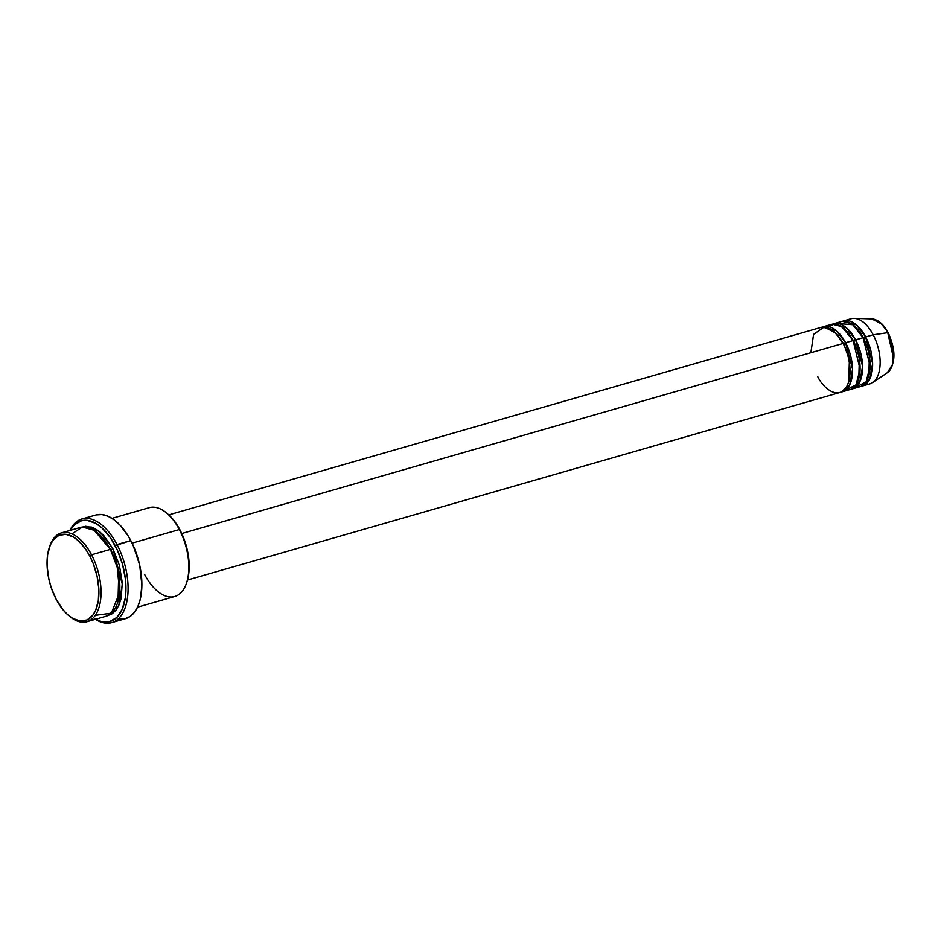 <?xml version="1.0" encoding="UTF-8"?>
<svg xmlns="http://www.w3.org/2000/svg" width="941" height="941" viewBox="0 0 941 941"><rect width="100%" height="100%" fill="white"/><g stroke="black" fill="none" stroke-linecap="round" stroke-linejoin="round"><path stroke-width="1.41" d="M893.527 358.392L887.751 332.691L893.432 352.087L892.55 364.402L887.281 372.754A28.418 15.103 -106 0 0 887.751 332.691L873.177 334.796A33.888 18.008 74 0 1 872.613 382.575L887.281 372.754C895.808 363.814 896.114 350.487 888.233 332.785L888.128 333.149M843.759 343.841L834.502 331.961L843.759 343.841L845.594 342.736L843.759 343.841L849.382 359.944L848.735 381.505L849.382 359.944L843.759 343.841M187.494 580.009L839.748 392.526A33.888 18.008 -106 0 0 843.077 343.453L835.643 333.055L824.187 327.033L813.577 334.349L810.86 352.71M842.254 391.809L849.782 389.645A33.888 18.008 -106 0 0 853.111 340.571L845.594 342.736A33.888 18.008 74 0 0 823.528 326.68A33.888 18.008 74 0 0 822.305 327.127L836.326 330.656L845.594 342.736A33.888 18.008 74 0 1 842.254 391.809A33.888 18.008 74 0 1 840.972 392.079L849.747 384.763L852.558 369.225L845.594 342.736L853.111 340.571L842.171 327.186L834.161 324.139L826.445 327.35M853.793 340.96L844.536 329.079L853.793 340.96L855.616 339.842L853.793 340.96L859.415 357.062L858.768 378.623L859.415 357.062L853.793 340.96M852.287 388.927L859.803 386.763A33.888 18.008 -106 0 0 863.144 337.69L855.616 339.842A33.888 18.008 74 0 0 833.561 323.798A33.888 18.008 74 0 0 832.338 324.245L846.359 327.774L855.616 339.842A33.888 18.008 74 0 1 852.287 388.927A33.888 18.008 74 0 1 851.005 389.198L859.78 381.881L862.591 366.343L855.616 339.842L863.144 337.69L852.781 324.727L837.549 323.492M854.569 326.198L863.826 338.078L854.569 326.198M843.595 320.916A33.888 18.008 74 0 0 842.371 321.351L856.392 324.88L865.649 336.96L863.826 338.078L865.649 336.96A33.888 18.008 74 0 1 862.321 386.045A33.888 18.008 74 0 1 861.039 386.316L869.813 379L872.613 363.461L865.649 336.96L873.177 334.796L865.649 336.96A33.888 18.008 74 0 0 843.595 320.916L851.123 318.752A33.888 18.008 -106 0 1 873.177 334.796L887.751 332.691A28.418 15.103 -106 0 0 871.813 318.917L881.47 323.927L888.233 332.785C883.575 324.151 878.094 319.528 871.813 318.917L854.157 318.376A33.888 18.008 74 0 1 873.177 334.796A33.888 18.008 -106 0 1 869.837 383.881L862.321 386.045M68.281 615.202L69.375 616.143A46.203 24.548 -106 0 0 98.487 609.086A46.203 24.548 -106 0 0 91.548 554.778L89.724 555.896A44.662 23.737 74 0 1 96.429 608.392A44.662 23.737 74 0 1 68.281 615.202A44.662 23.737 74 0 1 56.248 599.429L62.718 609.403L67.564 614.579L72.61 618.331L80.161 621.001L87.078 619.943L92.794 615.238L95.676 610.274L98.346 600.546L98.829 588.843L97.088 576.174L93.265 563.647L89.724 555.896L85.537 548.979L78.409 540.757L73.351 536.993L65.811 534.323L58.883 535.382L53.167 540.087L50.285 545.051L47.615 554.79L47.144 566.482L48.885 579.15L51.214 587.584L56.248 599.429A44.662 23.737 74 0 1 49.061 548.344A44.662 23.737 74 0 1 89.724 555.896L91.548 554.778A46.203 24.548 74 0 1 86.995 621.707A46.203 24.548 74 0 1 68.822 615.661M186.753 582.397L187.188 581.032A44.662 23.737 -106 0 0 180.002 529.948L179.331 529.56A46.203 24.548 74 0 1 186.753 582.397A46.203 24.548 74 0 1 144.702 574.586M111.697 622.624L125.494 618.66A53.908 28.642 -106 0 0 130.799 540.581L117.013 544.545A53.908 28.642 74 0 1 111.697 622.624A53.908 28.642 74 0 1 95.394 619.296A53.908 28.642 -106 0 0 125.953 605.275A53.908 28.642 -106 0 0 117.013 544.545L115.178 545.651A52.367 27.83 74 0 1 124.141 603.663A52.367 27.83 74 0 1 95.735 619.202M81.549 527.195L91.324 527.019L100.44 532.347L112.873 548.662L111.038 549.767L98.464 533.535L110.603 549.85M86.995 621.707L105.815 616.308A46.203 24.548 -106 0 0 110.356 549.379L94.206 530.301L82.467 527.054L71.939 533.865M817.682 376.482C821.575 385.481 835.808 400.301 845.418 388.468C854.604 375.859 847.982 351.122 843.077 343.453L181.778 533.523L843.077 343.453A33.888 18.008 -106 0 0 821.023 327.397L168.768 514.88M137.551 607.18L174.779 596.476A46.203 24.548 -106 0 0 179.331 529.56L132.093 543.133L179.331 529.56A46.203 24.548 -106 0 0 149.254 507.67L112.014 518.362M95.347 615.332L111.332 613.179L119.648 592.43L117.249 567.305L110.356 549.379L91.548 554.778L110.356 549.379A46.203 24.548 -106 0 0 80.279 527.489L61.471 532.888A46.203 24.548 74 0 1 91.548 554.778A46.203 24.548 -106 0 0 49.497 546.968L49.061 548.344M855.828 387.069L866.002 381.987L870.107 366.331L863.144 337.69A33.888 18.008 -106 0 0 841.089 321.634L833.561 323.798M893.574 357.815L893.056 347.947M891.927 342.818L890.257 337.819M885.599 328.974L884.716 327.774M49.285 547.674A46.203 24.548 74 0 1 61.471 532.888M95.123 618.849L101.063 621.425L109.509 621.648L116.743 617.519L122.165 609.403L125.294 597.994L125.953 589.042L125.459 579.397L122.577 564.459L117.354 550.097L110.273 537.546L101.91 527.901L95.982 523.502L87.148 520.361L81.608 520.702L74.363 524.831L70.199 530.383A52.367 27.83 74 0 1 115.178 545.651L130.799 540.581A53.908 28.642 -106 0 0 95.711 515.045L81.914 519.009A53.908 28.642 74 0 1 117.013 544.545A53.908 28.642 -106 0 0 69.857 530.477A53.908 28.642 74 0 1 81.914 519.009M80.973 527.442L85.643 526.278L93.3 527.76L98.57 530.853L103.71 535.5L112.873 548.662L119.389 565.247L122.295 582.738L121.118 598.476L119.037 604.91L116.049 610.05L112.273 613.697L107.051 615.885L118.742 605.545L122.354 584.408L112.873 548.662L111.038 549.767L118.778 571.869L118.001 601.522L118.778 571.869L111.038 549.767M96.241 514.903L101.946 514.551L107.98 516.209L114.108 519.808L120.119 525.219L128.364 536.264L133.046 545.145L139.691 565.059L141.903 585.243L140.421 598.699L137.998 606.204L134.516 612.203L130.117 616.449L124.965 618.802L119.26 619.154M167.427 513.715A44.662 23.737 -106 0 1 167.969 514.162L166.875 513.233A46.203 24.548 74 0 1 179.331 529.56L180.002 529.948A44.662 23.737 -106 0 0 167.969 514.162L173.532 519.973L177.978 526.36L183.554 537.687L186.318 545.98L189.117 562.894L188.635 574.586L187.083 581.35M845.794 389.95L855.969 384.869L860.074 369.213L853.111 340.571A33.888 18.008 -106 0 0 831.056 324.516L823.528 326.68M868.802 375.741L869.449 354.169L863.826 338.078L869.449 354.169L868.802 375.741M848.923 380.964L850.735 382.399"/></g></svg>
